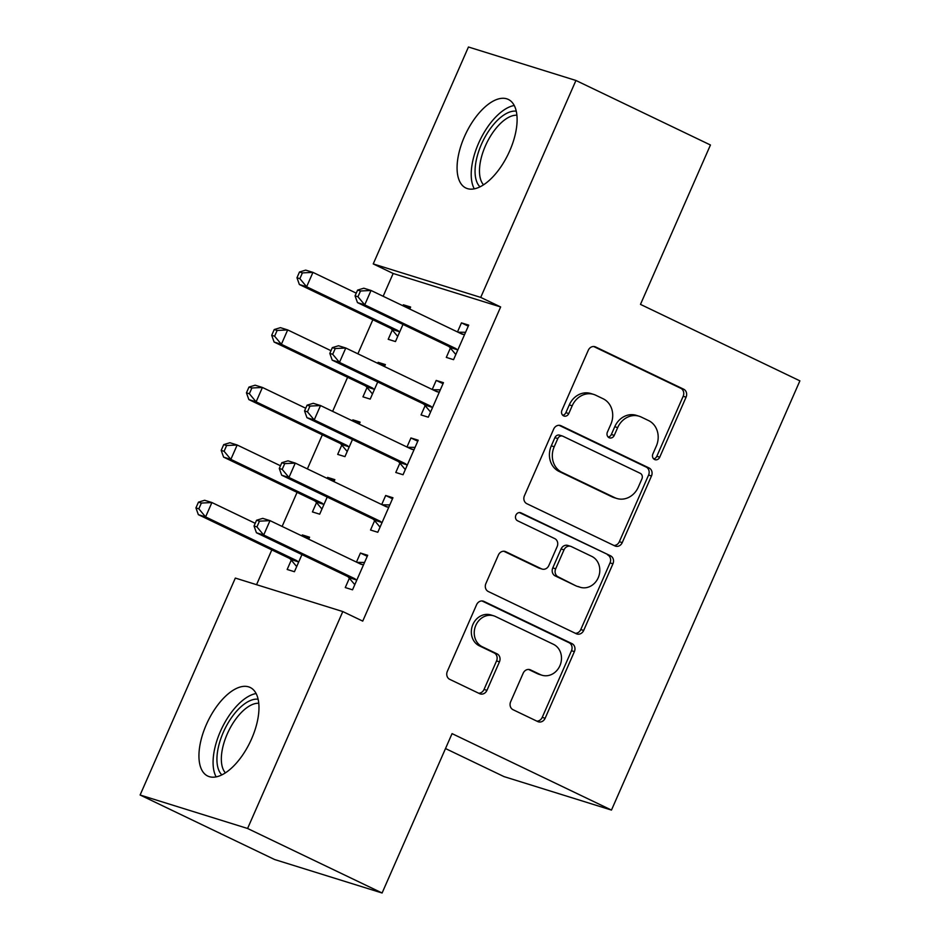 <?xml version="1.0" encoding="UTF-8"?>
<svg xmlns="http://www.w3.org/2000/svg" width="940" height="940" viewBox="0 0 940 940"><rect width="100%" height="100%" fill="white"/><g stroke="black" fill="none" stroke-linecap="round" stroke-linejoin="round"><path stroke-width="1.41" d="M654.569 459.507A4.324 3.784 107.3 0 0 659.727 457.193L686.071 397.185A6.181 5.405 107.3 0 0 683.662 389.195L595.643 346.978A6.181 5.405 107.3 0 0 595.008 346.719A6.181 5.405 107.3 0 0 588.276 350.279L561.932 410.287A4.324 3.784 107.3 0 0 568.782 413.565L572.19 405.798A19.775 17.308 107.3 0 1 593.716 394.424A19.775 17.308 107.3 0 1 595.772 395.235L603.104 398.748A19.775 17.308 107.3 0 1 610.824 424.328L607.405 432.095A4.324 3.784 107.3 0 0 614.255 435.385L617.662 427.618A19.775 17.308 107.3 0 1 639.188 416.244A19.775 17.308 107.3 0 1 641.245 417.055L648.577 420.568A19.775 17.308 107.3 0 1 656.296 446.147L652.889 453.914A4.324 3.784 107.3 0 0 654.569 459.507M653.676 458.885A4.324 3.784 107.3 0 0 656.825 456.288L683.168 396.281A6.181 5.405 107.3 0 0 680.76 388.291L593.657 346.507M562.731 415.257A4.324 3.784 107.3 0 0 565.88 412.66L569.288 404.893L572.19 405.798M608.204 437.065A4.324 3.784 107.3 0 0 611.352 434.48L614.76 426.713L617.662 427.618M206.295 724.705A49.103 23.535 115.6 0 1 250.193 687.481A49.103 23.535 115.6 0 1 251.614 738.817A49.103 23.535 115.6 0 1 207.716 776.041A49.103 23.535 115.6 0 1 206.295 724.705M464.43 136.664A49.103 23.535 115.6 0 1 508.329 99.44A49.103 23.535 115.6 0 1 509.75 150.776A49.103 23.535 115.6 0 1 465.852 188A49.103 23.535 115.6 0 1 464.43 136.664M510.655 701.734A6.181 5.405 107.3 0 0 513.064 709.724L537.762 721.568A6.181 5.405 107.3 0 0 538.409 721.814A6.181 5.405 107.3 0 0 545.13 718.266L574.387 651.62A6.181 5.405 107.3 0 0 571.978 643.63L483.959 601.412A6.181 5.405 107.3 0 0 483.313 601.154A6.181 5.405 107.3 0 0 476.592 604.714L447.334 671.348A6.181 5.405 107.3 0 0 449.743 679.35L479.576 693.65A6.181 5.405 107.3 0 0 480.211 693.908A6.181 5.405 107.3 0 0 486.944 690.348L499.457 661.831A6.181 5.405 107.3 0 0 497.048 653.841L482.255 646.743A16.532 14.476 107.3 0 1 475.417 626.334A16.532 14.476 107.3 0 1 493.805 615.853A16.532 14.476 107.3 0 1 495.521 616.523L553.472 644.323A16.532 14.476 107.3 0 1 560.311 664.733A16.532 14.476 107.3 0 1 541.922 675.214A16.532 14.476 107.3 0 1 540.206 674.532L530.548 669.903A6.181 5.405 107.3 0 0 529.902 669.656A6.181 5.405 107.3 0 0 523.181 673.205L510.655 701.734M342.806 611.564L247.584 828.481L140.107 795.005L235.329 578.077L342.806 611.564L362.734 621.117L500.644 306.957L480.716 297.404L373.227 263.917L468.449 47L575.938 80.476L480.716 297.404M575.938 80.476L710.44 144.995L640.481 304.384L799.893 380.853L611.47 810.08L452.058 733.623L382.098 893L247.584 828.481M614.866 545.917A6.181 5.405 107.3 0 0 615.512 546.175A6.181 5.405 107.3 0 0 622.233 542.615L651.491 475.969A6.181 5.405 107.3 0 0 649.082 467.979L561.062 425.761A6.181 5.405 107.3 0 0 560.416 425.514A6.181 5.405 107.3 0 0 553.695 429.063L524.438 495.709A6.181 5.405 107.3 0 0 526.846 503.699L614.866 545.917M612.939 563.8L583.681 630.446A6.181 5.405 107.3 0 1 576.96 633.995A6.181 5.405 107.3 0 1 576.314 633.748L488.295 591.519A6.181 5.405 107.3 0 1 485.886 583.529L498.4 555.011A6.181 5.405 107.3 0 1 505.132 551.451A6.181 5.405 107.3 0 1 505.779 551.71L541.475 568.829A6.181 5.405 107.3 0 0 542.11 569.076A6.181 5.405 107.3 0 0 548.843 565.528L557.15 546.61A6.181 5.405 107.3 0 0 554.729 538.608L517.576 520.784A4.324 3.784 107.3 0 1 521.042 512.876L610.53 555.81A6.181 5.405 107.3 0 1 612.939 563.8L610.036 562.895L580.779 629.542L583.681 630.446M445.501 748.545L503.993 776.605L611.47 810.08M374.613 520.701L370.536 530.019L377.798 532.275L392.944 497.754L385.682 495.498L381.711 504.557M333.97 481.656L334.852 479.659L327.59 477.391L327.155 478.389M316.522 502.606L312.433 511.924L319.694 514.18L327.214 497.048M425.139 405.622L421.049 414.94L428.311 417.196L443.469 382.674L436.195 380.418L432.224 389.477M384.484 366.577L385.365 364.579L378.103 362.323L377.669 363.31M367.035 387.527L362.946 396.845L370.207 399.101L377.727 381.969M500.644 306.957L393.155 273.481L383.144 296.288M372.851 319.753L357.893 353.816M347.589 377.293L332.631 411.356M322.338 434.821L307.38 468.896M297.075 492.36L282.118 526.435M271.813 549.9L256.55 584.692M409.746 309.037L410.627 307.039L403.354 304.783L402.931 305.77M392.297 329.987L388.208 339.305L395.47 341.561L402.99 324.429M450.389 348.082L446.3 357.4L453.562 359.668L468.719 325.134L461.458 322.878L457.486 331.938M359.233 424.116L360.102 422.119L352.841 419.863L352.406 420.85M341.784 445.066L337.695 454.384L344.957 456.64L352.477 439.509M399.876 463.162L395.787 472.479L403.048 474.735L418.206 440.214L410.945 437.958L406.961 447.017M308.72 539.196L309.589 537.198L302.328 534.931L301.893 535.918M291.259 560.146L287.17 569.464L294.432 571.72L301.952 554.588M349.363 578.241L345.274 587.559L352.535 589.815L367.693 555.293L360.431 553.037L356.448 562.096M382.098 893L274.609 859.524L140.107 795.005M393.155 273.481L373.227 263.917M403.354 304.783L410.181 308.05M461.458 322.878L468.273 326.145M378.103 362.323L384.918 365.589M436.195 380.418L443.022 383.685M352.841 419.863L359.668 423.129M410.945 437.958L417.76 441.224M327.59 477.391L334.405 480.669M385.682 495.498L392.509 498.764M302.328 534.931L309.154 538.209M360.431 553.037L367.246 556.304M639.188 416.244L636.286 415.339A19.775 17.308 107.3 0 0 614.76 426.713M593.716 394.424L590.813 393.519A19.775 17.308 107.3 0 0 569.288 404.893M613.949 545.482A6.181 5.405 107.3 0 0 619.331 541.71L648.588 475.064A6.181 5.405 107.3 0 0 646.168 467.074L559.065 425.291M641.914 478.906A4.324 3.784 107.3 0 0 640.234 473.314L562.966 436.254A4.324 3.784 107.3 0 0 557.808 438.557L554.212 446.747A19.775 17.308 107.3 0 0 561.932 472.327L614.736 497.66A19.775 17.308 107.3 0 0 616.793 498.47A19.775 17.308 107.3 0 0 638.319 487.096L641.914 478.906M562.519 436.066L559.617 435.161A4.324 3.784 107.3 0 0 554.905 437.652L557.808 438.557M616.793 498.47L613.891 497.565A19.775 17.308 107.3 0 1 611.834 496.755L559.03 471.422A19.775 17.308 107.3 0 1 551.31 445.842L554.905 437.652M575.398 633.302A6.181 5.405 107.3 0 0 580.779 629.542M503.781 551.24L538.561 567.924A6.181 5.405 107.3 0 0 539.207 568.171L542.11 569.076M519.362 512.559L610.53 555.81M578.511 586.595A16.532 14.476 107.3 0 0 580.227 587.277A16.532 14.476 107.3 0 0 598.615 576.784A16.532 14.476 107.3 0 0 591.777 556.386L571.356 546.587A6.181 5.405 107.3 0 0 570.721 546.34A6.181 5.405 107.3 0 0 563.988 549.888L555.681 568.806A6.181 5.405 107.3 0 0 558.09 576.808L575.609 585.691A16.532 14.476 107.3 0 0 577.324 586.372L580.227 587.277M570.721 546.34L567.819 545.435A6.181 5.405 107.3 0 0 561.086 548.984L563.988 549.888M575.609 585.691L555.188 575.903A6.181 5.405 107.3 0 1 552.779 567.901L561.086 548.984M610.036 562.895A6.181 5.405 107.3 0 0 607.616 554.894M541.922 675.214L539.019 674.309A16.532 14.476 107.3 0 1 537.304 673.627L528.55 669.433M493.805 615.853L490.903 614.948A16.532 14.476 107.3 0 0 472.514 625.429A16.532 14.476 107.3 0 0 479.353 645.839L482.255 646.743M478.66 693.215A6.181 5.405 107.3 0 0 484.041 689.443L496.555 660.926A6.181 5.405 107.3 0 0 494.146 652.936L479.353 645.839M536.846 721.133A6.181 5.405 107.3 0 0 542.227 717.361L571.485 650.715A6.181 5.405 107.3 0 0 569.064 642.725L481.962 600.942M356.248 293.151L312.95 272.377L306.628 286.759L299.367 284.503L390.029 327.99A6.298 5.511 -72.7 0 1 391.71 329.305L397.726 336.426M299.872 278.663L302.398 272.906L299.484 272.001L296.97 277.758L299.872 278.663L306.628 286.759L397.303 330.257A6.298 5.511 -72.7 0 1 398.971 331.562L399.559 332.255M299.484 272.001L305.676 270.121L312.95 272.377L302.398 272.906M299.367 284.503L296.97 277.758M357.588 290.096L355.062 295.853L357.964 296.758L360.49 291L357.588 290.096L363.78 288.216L371.041 290.472L461.704 333.97A6.298 5.511 107.3 0 0 462.363 334.229A6.298 5.511 107.3 0 0 463.749 334.44L464.63 334.452M360.49 291L371.041 290.472L364.732 304.865L357.47 302.598L448.133 346.085A6.298 5.511 107.3 0 1 449.814 347.401L455.818 354.533M457.651 350.35L457.075 349.656A6.298 5.511 107.3 0 0 455.395 348.352L364.732 304.865L357.964 296.758M458.027 332.196L465.582 332.29M355.062 295.853L357.47 302.598M330.998 350.69L287.687 329.916L281.377 344.298L274.104 342.043L364.779 385.529A6.298 5.511 -72.7 0 1 366.459 386.834L372.463 393.966M274.609 336.203L277.136 330.445L274.233 329.541L271.707 335.298L274.609 336.203L281.377 344.298L372.04 387.797A6.298 5.511 -72.7 0 1 373.721 389.101L374.296 389.795M274.233 329.541L280.425 327.661L287.687 329.916L277.136 330.445M274.104 342.043L271.707 335.298M305.735 408.23L262.425 387.456L256.115 401.838L248.853 399.582L339.516 443.069A6.298 5.511 -72.7 0 1 341.197 444.373L347.201 451.505M249.359 393.743L251.885 387.985L248.971 387.08L246.445 392.838L249.359 393.743L256.115 401.838L346.778 445.337A6.298 5.511 -72.7 0 1 348.458 446.641L349.046 447.334M248.971 387.08L255.163 385.189L262.425 387.456L251.885 387.985M248.853 399.582L246.445 392.838M332.325 347.636L329.811 353.393L332.713 354.298L335.239 348.54L332.325 347.636L338.518 345.755L345.791 348.012L436.454 391.51A6.298 5.511 107.3 0 0 437.112 391.757A6.298 5.511 107.3 0 0 438.498 391.98L439.38 391.992M335.239 348.54L345.791 348.012L339.469 362.394L332.208 360.137L422.871 403.624A6.298 5.511 107.3 0 1 424.551 404.94L430.567 412.061M432.4 407.889L431.812 407.196A6.298 5.511 107.3 0 0 430.144 405.892L339.469 362.394L332.713 354.298M432.764 389.736L440.32 389.83M329.811 353.393L332.208 360.137M307.075 405.175L304.548 410.933L307.451 411.838L309.977 406.08L307.075 405.175L313.267 403.295L320.528 405.551L411.191 449.038A6.298 5.511 107.3 0 0 411.849 449.297A6.298 5.511 107.3 0 0 413.236 449.52L414.117 449.531M309.977 406.08L320.528 405.551L314.219 419.933L306.945 417.677L397.62 461.164A6.298 5.511 107.3 0 1 399.3 462.468L405.305 469.601M407.137 465.429L406.562 464.736A6.298 5.511 107.3 0 0 404.882 463.432L314.219 419.933L307.451 411.838M407.514 447.276L415.069 447.37M304.548 410.933L306.945 417.677M479.976 186.837A42.5 20.375 115.6 0 1 476.463 180.985A42.5 20.375 115.6 0 1 485.557 136.089A42.5 20.375 115.6 0 1 516.26 111.179M516.906 115.221A39.351 18.859 -64.4 0 0 488.847 138.956A39.351 18.859 -64.4 0 0 480.775 179.916A39.351 18.859 -64.4 0 0 483.524 184.816M514.251 105.503A48.786 23.394 -64.4 0 0 481.327 137.522A48.786 23.394 -64.4 0 0 472.832 185.521A48.786 23.394 -64.4 0 0 474.277 188.822M221.84 774.877A42.5 20.375 115.6 0 1 218.339 769.038A42.5 20.375 115.6 0 1 227.421 724.129A42.5 20.375 115.6 0 1 258.124 699.219M258.77 703.261A39.351 18.859 -64.4 0 0 230.711 727.008A39.351 18.859 -64.4 0 0 222.639 767.968A39.351 18.859 -64.4 0 0 225.388 772.856M256.115 693.544A48.786 23.394 -64.4 0 0 223.191 725.574A48.786 23.394 -64.4 0 0 214.696 773.561A48.786 23.394 -64.4 0 0 216.153 776.875M280.473 465.77L237.174 444.996L230.852 459.378L223.591 457.122L314.265 500.609A6.298 5.511 -72.7 0 1 315.934 501.913L321.95 509.045M224.096 451.282L226.622 445.525L223.72 444.62L221.194 450.378L224.096 451.282L230.852 459.378L321.527 502.865A6.298 5.511 -72.7 0 1 323.196 504.181L323.783 504.862M223.72 444.62L229.912 442.728L237.174 444.996L226.622 445.525M223.591 457.122L221.194 450.378M255.222 523.31L211.911 502.536L205.601 516.918L198.34 514.65L289.003 558.149A6.298 5.511 -72.7 0 1 290.683 559.453L296.688 566.585M198.834 508.822L201.36 503.065L198.458 502.16L195.931 507.917L198.834 508.822L205.601 516.918L296.264 560.404A6.298 5.511 -72.7 0 1 297.945 561.721L298.521 562.402M198.458 502.16L204.65 500.268L211.911 502.536L201.36 503.065M198.34 514.65L195.931 507.917M281.812 462.715L279.286 468.473L282.2 469.377L284.726 463.62L281.812 462.715L288.004 460.823L295.266 463.091L385.94 506.578A6.298 5.511 107.3 0 0 386.587 506.836A6.298 5.511 107.3 0 0 387.985 507.06L388.855 507.071M284.726 463.62L295.266 463.091L288.956 477.473L281.695 475.217L372.357 518.704A6.298 5.511 107.3 0 1 374.038 520.008L380.042 527.14M381.887 522.969L381.299 522.276A6.298 5.511 107.3 0 0 379.619 520.971L288.956 477.473L282.2 469.377M382.251 504.815L389.806 504.909M279.286 468.473L281.695 475.217M256.561 520.255L254.035 526.012L256.937 526.917L259.464 521.16L256.561 520.255L262.754 518.363L270.015 520.631L360.678 564.118A6.298 5.511 107.3 0 0 361.336 564.376A6.298 5.511 107.3 0 0 362.723 564.599L363.604 564.611M259.464 521.16L270.015 520.631L263.693 535.013L256.432 532.757L347.107 576.244A6.298 5.511 107.3 0 1 348.775 577.548L354.791 584.68M356.624 580.509L356.037 579.816A6.298 5.511 107.3 0 0 354.368 578.5L263.693 535.013L256.937 526.917M357 562.355L364.555 562.449M254.035 526.012L256.432 532.757M656.825 456.288L659.727 457.193M565.88 412.66L568.782 413.565M611.352 434.48L614.255 435.385M594.327 346.566L595.643 346.978M680.76 388.291L683.662 389.195M683.168 396.281L686.071 397.185M559.746 425.35L561.062 425.761M646.168 467.074L649.082 467.979M648.588 475.064L651.491 475.969M619.331 541.71L622.233 542.615M551.31 445.842L554.212 446.747M559.03 471.422L561.932 472.327M611.834 496.755L614.736 497.66M504.463 551.298L505.779 551.71M538.561 567.924L541.475 568.829M520.126 512.594L521.042 512.876M552.779 567.901L555.681 568.806M555.188 575.903L558.09 576.808M529.232 669.491L530.548 669.903M537.304 673.627L540.206 674.532M494.146 652.936L497.048 653.841M496.555 660.926L499.457 661.831M484.041 689.443L486.944 690.348M482.643 601.001L483.959 601.412M569.064 642.725L571.978 643.63M571.485 650.715L574.387 651.62M542.227 717.361L545.13 718.266M390.029 327.99L397.303 330.257M391.71 329.305L398.971 331.562M457.075 349.656L449.814 347.401M455.395 348.352L448.133 346.085M463.749 334.44L460.764 333.512M364.779 385.529L372.04 387.797M366.459 386.834L373.721 389.101M339.516 443.069L346.778 445.337M341.197 444.373L348.458 446.641M431.812 407.196L424.551 404.94M430.144 405.892L422.871 403.624M438.498 391.98L435.502 391.052M406.562 464.736L399.3 462.468M404.882 463.432L397.62 461.164M413.236 449.52L410.24 448.591M314.265 500.609L321.527 502.865M315.934 501.913L323.196 504.181M289.003 558.149L296.264 560.404M290.683 559.453L297.945 561.721M381.299 522.276L374.038 520.008M379.619 520.971L372.357 518.704M387.985 507.06L384.989 506.131M356.037 579.816L348.775 577.548M354.368 578.5L347.107 576.244M362.723 564.599L359.726 563.659"/></g></svg>
